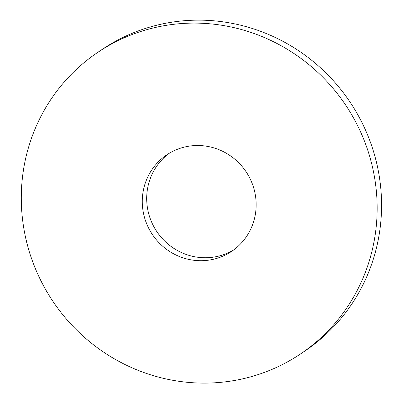 <?xml version="1.0" encoding="UTF-8"?>
<svg xmlns="http://www.w3.org/2000/svg" width="403" height="403" viewBox="0 0 403 403"><rect width="100%" height="100%" fill="white"/><g stroke="black" fill="none" stroke-linecap="round" stroke-linejoin="round"><path stroke-width="0.6" d="M21.948 213.61A181.693 176.217 -123.9 0 0 300.426 354A181.693 176.217 -123.9 0 0 345.562 104.946A181.693 176.217 -123.9 0 0 98.005 52.214A181.693 176.217 -123.9 0 0 21.948 213.61M142.491 206.467A58.143 56.39 -123.9 0 0 231.604 251.391A58.143 56.39 -123.9 0 0 246.047 171.693A58.143 56.39 -123.9 0 0 166.827 154.823A58.143 56.39 -123.9 0 0 142.491 206.467M300.426 354L304.839 351.038A181.693 176.217 -123.9 0 0 349.975 101.984A181.693 176.217 -123.9 0 0 102.417 49.257L98.005 52.214M169.069 153.397A58.143 56.39 -123.9 0 0 146.904 203.51A58.143 56.39 -123.9 0 0 233.775 249.86"/></g></svg>
